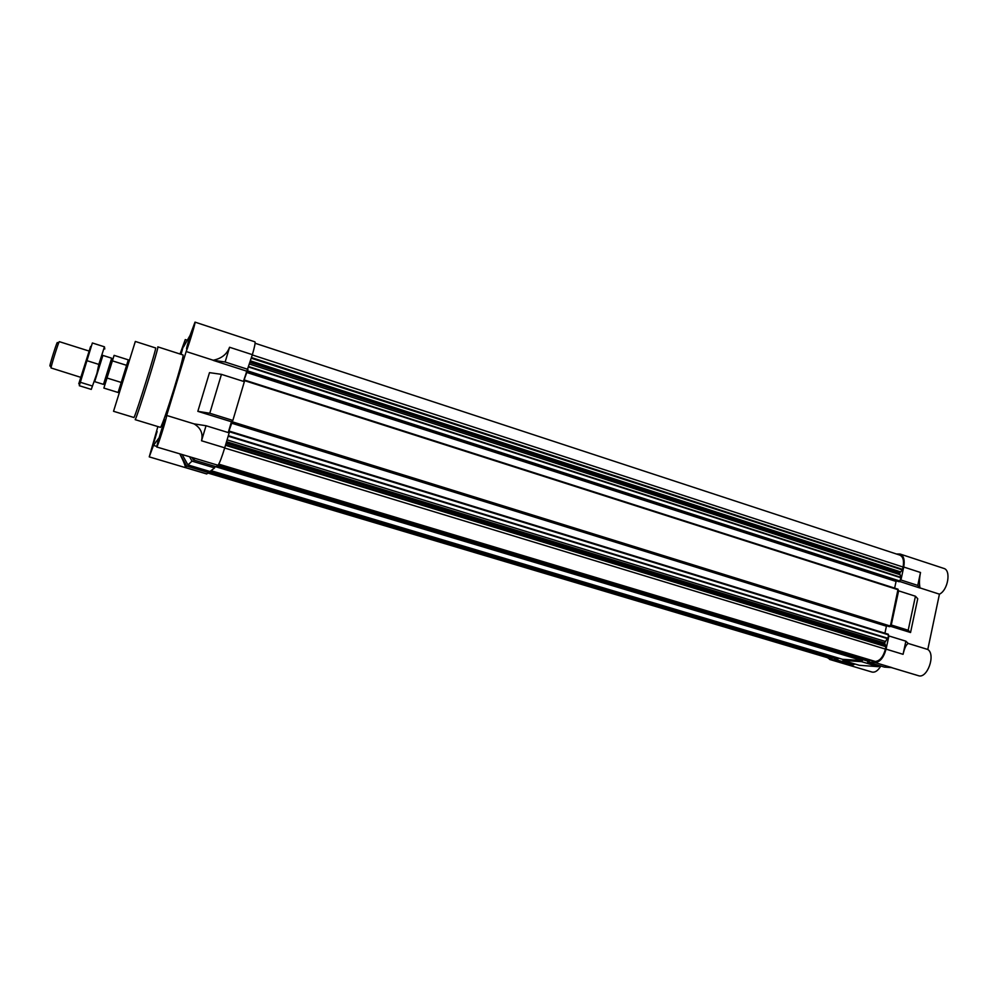 <?xml version="1.0" encoding="UTF-8"?>
<svg xmlns="http://www.w3.org/2000/svg" width="998" height="998" viewBox="0 0 998 998"><rect width="100%" height="100%" fill="white"/><g stroke="black" fill="none" stroke-linecap="round" stroke-linejoin="round"><path stroke-width="1.5" d="M112.387 360.852L103.867 388.085L118.388 392.576L128.592 359.941L114.109 355.363L112.387 360.852L127.008 365.455L121.681 382.583L127.008 365.455M192.414 330.762L187.936 344.984M191.329 334.168L190.581 335.128L191.479 332.509L191.516 334.23M190.219 337.511L189.358 338.946L190.356 335.79L190.506 337.611M189.158 340.992L188.31 342.489L189.146 339.644L189.383 341.066M188.422 343.686L187.736 344.821L188.472 343.699M164.046 423.663L159.618 438.072M163.086 426.882L162.35 427.768L163.235 425.248L163.26 426.932M161.988 430.175L161.127 431.598L162.125 428.429L162.287 430.275M160.903 433.731L160.042 435.265L160.903 432.309L161.165 433.818M160.117 436.6L159.393 437.823L159.892 435.839L160.191 436.625M156.125 434.953L151.783 448.9M155.251 437.96L155.389 436.425L155.389 437.997M154.228 441.041L153.43 442.364L154.366 439.394L154.478 441.116M153.218 444.384L152.407 445.819L153.218 443.037L153.418 444.447M152.469 447.092L151.783 448.239L152.507 447.104M182.846 347.578L180.95 354.302M181.848 350.785L181.998 349.238L181.998 350.834M180.364 354.115L180.95 352.306L180.663 354.215M836.149 658.88L837.422 658.979L837.197 660.027L830.398 659.566L827.28 657.62M207.946 473.064L829.874 658.406L831.845 658.618L832.482 657.794M891.464 667.6L918.36 675.671C927.167 679.151 936.024 654.613 927.791 649.473L939.43 594.172C948.025 590.205 951.356 570.145 943.771 568.398L900.184 554.065C903.751 555.749 904.937 560.065 903.726 567.026L900.945 580L900.296 580.013L900.77 577.331L899.66 573.077L902.304 569.895L903.09 567.051C904.188 560.639 903.103 556.659 899.822 555.113L255.101 343.25M900.184 554.065L896.404 553.99M897.963 590.853L898.612 590.841L891.264 624.998L890.615 624.985L898.038 589.207L244.635 380.088L243.961 381.548M873.936 661.375L218.599 464.457L875.296 661.462C879.912 660.988 883.292 656.871 885.426 649.099L885.875 646.205L884.602 642.962L888.906 635.951L886.062 649.137L903.065 654.314C904.5 648.126 906.209 644.508 908.23 643.461L927.791 649.473M867.611 662.061L884.403 667.101L891.975 667.637L875.059 662.56L867.611 662.061L867.848 660.975L869.994 660.202M875.059 662.56C880.074 662.048 883.741 657.57 886.062 649.137M900.945 580L917.748 585.414L920.019 588.034L899.859 581.535M939.43 594.172L920.044 587.922C919.121 583.892 919.283 578.74 920.505 572.49L917.748 585.414M910.55 632.52L917.736 598.75L915.44 596.23L908.192 630.262L910.55 632.52L890.328 626.245M915.44 596.23L898.612 590.841M891.264 624.998L908.192 630.262M854.849 663.957L853.49 664.88L837.197 660.027M830.398 659.566L846.591 664.394L853.49 664.88M829.588 659.429L871.978 672.041C875.096 672.689 878.028 670.681 880.797 666.015M903.065 654.314L905.872 641.178L908.23 643.461M221.444 374.35L209.493 372.641L197.841 411.338L209.78 413.247L221.444 374.35L244.36 381.673L232.858 420.42L231.436 421.755L228.23 432.571M229.565 347.254C227.02 354.203 221.568 358.531 213.223 360.241L225.136 362.012L229.565 347.254L252.369 354.677L243.425 381.386M252.369 354.677C254.615 346.892 255.488 342.613 254.964 341.852L195.009 322.129L190.069 335.403L183.557 346.867L185.266 339.557L180.039 354.016M208.956 471.193L208.545 472.603L186.688 466.091L179.902 453.953M157.771 426.919L149.251 456.872L206.686 473.963L208.545 472.603M215.044 466.39L214.595 467.9L192.003 461.138L189.632 456.872M182.197 454.639L187.948 464.918L209.967 471.493L214.595 467.9M225.136 362.012L248.003 369.385M209.78 413.247L232.858 420.42M192.078 457.608L193.35 459.878L194.997 458.344L156.711 446.992C157.272 448.152 166.641 418.549 166.691 415.455L186.164 351.521C189.059 344.447 195.957 321.543 195.009 322.129M193.35 459.878L216.129 466.715L218.001 465.255C219.498 463.359 221.743 457.558 224.725 447.828L229.166 432.858L206.037 425.734L201.534 440.767L224.725 447.828M179.84 453.94C183.882 461.937 185.665 466.453 185.216 467.463L186.688 466.091M206.037 425.734L194.061 423.876C200.748 427.905 203.23 433.531 201.534 440.767M194.061 423.876L166.691 415.455M156.698 446.368L153.492 445.407L158.744 438.209L156.711 446.992M149.251 456.872L153.492 445.407M213.223 360.241L186.164 351.521M231.436 421.755L197.841 411.338M246.481 371.081L213.185 360.365M160.491 427.369L135.179 419.659C137.524 416.154 159.668 344.909 157.809 346.867L182.908 354.939C185.528 353.23 163.585 424.113 160.491 427.369M150.748 452.231L157.135 431.498L150.748 452.231M158.32 442.052L158.22 442.114C157.422 442.413 164.633 419.26 165.132 419.958C165.918 419.534 159.268 441.116 158.32 442.052M186.763 348.676L186.601 348.851C185.815 349.15 193.013 326.259 193.5 326.945L186.763 348.676M180.226 354.078L183.844 344.073L181.087 354.352M187.948 464.918L192.003 461.138M229.053 432.82L229.49 431.173L228.667 432.695M228.417 432.446L232.684 420.582M244.248 381.635L244.647 380.088L898.038 589.207M243.562 381.423L247.816 369.584M888.332 634.241L229.49 431.173L888.332 634.241L888.257 635.926M884.914 633.194L886.424 626.208L231.199 423.052M889.318 626.632L231.873 422.715L889.293 626.632L890.615 624.985M894.632 588.121L896.079 581.435L246.269 372.304M898.998 581.709L246.993 371.767L898.998 581.709L900.296 580.013M838.507 658.106L837.422 658.979M842.524 659.304L861.736 660.576L861.499 661.649L842.936 660.414L843.173 659.354M862.883 659.641L861.736 660.576M867.15 660.913L867.848 660.975M905.872 641.178L888.906 635.951M879.637 665.666L878.203 666.652L861.499 661.649M842.936 660.414L859.34 665.304L878.203 666.652M180.314 354.103L183.008 346.418L181 354.327M181.149 351.67L180.95 352.306M151.397 450.11L156.299 433.868L151.397 450.11M153.43 442.364L153.218 443.037M159.006 439.781L164.208 422.516L159.006 439.781M161.127 431.598L160.903 432.309M162.35 427.768L162.125 428.429M187.437 346.468L192.589 329.465L187.599 346.718M189.358 338.946L189.146 339.644M190.581 335.128L190.356 335.79M162.899 428.217L162.25 428.017M161.688 432.184L161.002 431.972M191.117 335.602L190.481 335.39M189.882 339.545L189.221 339.332M128.305 359.854L118.101 392.488M113.535 411.288L133.982 417.526C136.19 414.108 157.335 346.081 155.613 347.953L135.329 341.453L113.535 411.288M107.011 378.017L121.681 382.583M112.525 360.39L111.676 358.195L103.642 383.918M59.007 342.202L57.273 343.013C57.959 338.734 49.875 363.883 49.9 365.954M88.772 350.959L59.344 341.665C58.982 340.73 50.973 366.054 51.035 367.95L80.539 377.269M90.618 346.443L78.755 383.843M79.291 385.715L92.365 342.975L104.441 346.817L98.814 364.395L96.943 373.364L91.267 389.407L79.291 385.715M79.99 382.184L92.153 385.939M104.802 348.963L104.441 346.817M86.589 360.565L98.814 364.395M102.694 355.824L94.76 381.199M102.906 355.425L94.698 381.66M903.726 567.026L920.505 572.49M218.001 465.255L194.997 458.344M206.86 473.913L185.216 467.463M875.296 661.462L218.774 464.145M885.426 649.099L224.675 448.002M885.937 646.716L225.473 445.295M885.875 646.205L225.635 444.771M884.478 644.346L226.084 443.249M884.415 643.835L226.247 442.725M884.602 642.962L226.534 441.727M885.313 641.427L227.082 439.869M887.571 638.658L228.18 436.176M887.758 638.246L228.33 435.677M888.494 634.84L229.365 431.76M889.917 626.657L232.035 422.566M890.378 626.07L232.322 421.817M898.2 589.768L244.535 380.637M899.597 581.684L247.167 371.58M900.059 581.098L247.454 370.819M900.782 577.73L248.702 367.039M900.77 577.331L248.826 366.615M899.709 574.586L249.575 364.07M899.66 573.077L250.049 362.499M899.847 572.216L250.336 361.526M900.121 571.717L250.523 360.889M902.304 569.895L251.309 358.22M902.579 569.384L251.508 357.583M903.09 567.051L252.294 354.939M830.623 658.53L208.033 472.99M831.845 658.618L208.345 472.753M832.17 658.356L208.594 472.416M836.212 658.905L208.807 471.717M837.996 659.017L209.031 471.318M838.42 658.48L210.59 471.006M842.599 659.316L211.027 470.669L842.562 659.316M862.347 660.614L215.106 466.565M862.796 660.065L216.728 466.253M867.225 660.938L217.215 465.866L867.187 660.925M869.146 661.063L217.701 465.492M869.42 660.913L217.951 465.293M187.325 340.231L185.266 339.557M836.187 658.892L208.794 471.73M105.439 383.057L103.63 383.918M50.125 365.842L51.098 367.501M94.598 381.623L103.493 384.38M102.806 355.388L111.676 358.195M100.074 363.584L99.613 362.848"/></g></svg>

